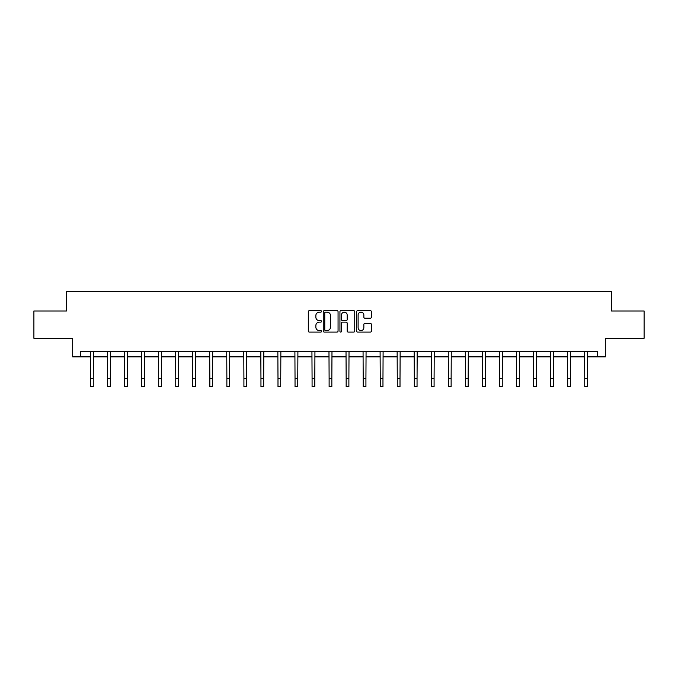 <?xml version="1.0" encoding="UTF-8"?>
<svg xmlns="http://www.w3.org/2000/svg" width="678" height="678" viewBox="0 0 678 678"><rect width="100%" height="100%" fill="white"/><g stroke="black" fill="none" stroke-linecap="round" stroke-linejoin="round"><path stroke-width="1.02" d="M321.525 311.405A0.754 0.754 0 0 0 320.77 310.651L309.38 310.651A1.076 1.076 0 0 0 308.304 311.727L308.304 331.025A1.076 1.076 0 0 0 309.38 332.093L320.77 332.093A0.754 0.754 0 0 0 321.525 331.347A0.754 0.754 0 0 0 320.77 330.593L319.296 330.593A3.432 3.432 0 0 1 315.863 327.16L315.863 325.559A3.432 3.432 0 0 1 319.296 322.126L320.77 322.126A0.754 0.754 0 0 0 321.525 321.372A0.754 0.754 0 0 0 320.77 320.626L319.296 320.626A3.432 3.432 0 0 1 315.863 317.194L315.863 315.584A3.432 3.432 0 0 1 319.296 312.151L320.77 312.151A0.754 0.754 0 0 0 321.525 311.405M370.332 318.211A1.076 1.076 0 0 0 371.408 317.143L371.408 311.727A1.076 1.076 0 0 0 370.332 310.651L357.687 310.651A1.076 1.076 0 0 0 356.611 311.727L356.611 331.025A1.076 1.076 0 0 0 357.687 332.093L370.332 332.093A1.076 1.076 0 0 0 371.408 331.025L371.408 324.482A1.076 1.076 0 0 0 370.332 323.414L364.925 323.414A1.076 1.076 0 0 0 363.849 324.482L363.849 327.728A2.865 2.865 0 0 1 360.984 330.593A2.865 2.865 0 0 1 358.111 327.728L358.111 315.024A2.865 2.865 0 0 1 360.984 312.151A2.865 2.865 0 0 1 363.849 315.024L363.849 317.143A1.076 1.076 0 0 0 364.925 318.211L370.332 318.211M80.326 356.874L80.326 351.416L597.674 351.416L597.674 356.874L605.318 356.874L605.318 338.305L644.1 338.305L644.1 310.999L611.548 310.999L611.548 291.337L66.452 291.337L66.452 310.999L33.9 310.999L33.9 338.305L72.682 338.305L72.682 356.874L90.538 356.874M338.059 311.727A1.076 1.076 0 0 0 336.991 310.651L324.338 310.651A1.076 1.076 0 0 0 323.262 311.727L323.262 331.025A1.076 1.076 0 0 0 324.338 332.093L336.991 332.093A1.076 1.076 0 0 0 338.059 331.025L338.059 311.727M341.009 310.651L353.662 310.651A1.076 1.076 0 0 1 354.738 311.727L354.738 331.025A1.076 1.076 0 0 1 353.662 332.093L348.246 332.093A1.076 1.076 0 0 1 347.178 331.025L347.178 323.194A1.076 1.076 0 0 0 346.102 322.126L342.509 322.126A1.076 1.076 0 0 0 341.441 323.194L341.441 331.347A0.754 0.754 0 0 1 340.687 332.093A0.754 0.754 0 0 1 339.941 331.347L339.941 311.727A1.076 1.076 0 0 1 341.009 310.651M93.267 356.874L107.582 356.874M110.311 356.874L124.625 356.874M127.354 356.874L141.66 356.874M144.397 356.874L158.703 356.874M161.432 356.874L175.746 356.874M178.475 356.874L192.789 356.874M195.518 356.874L209.824 356.874M212.561 356.874L226.867 356.874M229.596 356.874L243.911 356.874M246.639 356.874L260.954 356.874M263.683 356.874L277.988 356.874M280.726 356.874L295.032 356.874M297.761 356.874L312.075 356.874M314.804 356.874L329.118 356.874M331.847 356.874L346.153 356.874M348.882 356.874L363.196 356.874M365.925 356.874L380.239 356.874M382.968 356.874L397.274 356.874M400.012 356.874L414.317 356.874M417.046 356.874L431.361 356.874M434.09 356.874L448.404 356.874M451.133 356.874L465.439 356.874M468.176 356.874L482.482 356.874M485.211 356.874L499.525 356.874M502.254 356.874L516.568 356.874M519.297 356.874L533.603 356.874M536.34 356.874L550.646 356.874M553.375 356.874L567.689 356.874M570.418 356.874L584.733 356.874M587.462 356.874L597.674 356.874M325.516 312.151A0.754 0.754 0 0 0 324.762 312.905L324.762 329.847A0.754 0.754 0 0 0 325.516 330.593L327.067 330.593A3.432 3.432 0 0 0 330.5 327.16L330.5 315.584A3.432 3.432 0 0 0 327.067 312.151L325.516 312.151M347.178 315.075A2.865 2.865 0 0 0 344.305 312.211A2.865 2.865 0 0 0 341.441 315.075L341.441 319.55A1.076 1.076 0 0 0 342.509 320.626L346.102 320.626A1.076 1.076 0 0 0 347.178 319.55L347.178 315.075M90.403 351.416L90.538 378.477L93.267 378.477L93.411 351.416M90.538 378.477L90.538 386.663L93.267 386.663L93.267 378.477M107.446 351.416L107.582 378.477L110.311 378.477L110.446 351.416M107.582 378.477L107.582 386.663L110.311 386.663L110.311 378.477M124.481 351.416L124.625 378.477L127.354 378.477L127.489 351.416M124.625 378.477L124.625 386.663L127.354 386.663L127.354 378.477M141.524 351.416L141.66 378.477L144.397 378.477L144.533 351.416M141.66 378.477L141.66 386.663L144.397 386.663L144.397 378.477M158.567 351.416L158.703 378.477L161.432 378.477L161.576 351.416M158.703 378.477L158.703 386.663L161.432 386.663L161.432 378.477M175.602 351.416L175.746 378.477L178.475 378.477L178.611 351.416M175.746 378.477L175.746 386.663L178.475 386.663L178.475 378.477M192.645 351.416L192.789 378.477L195.518 378.477L195.654 351.416M192.789 378.477L192.789 386.663L195.518 386.663L195.518 378.477M209.688 351.416L209.824 378.477L212.561 378.477L212.697 351.416M209.824 378.477L209.824 386.663L212.561 386.663L212.561 378.477M226.732 351.416L226.867 378.477L229.596 378.477L229.74 351.416M226.867 378.477L226.867 386.663L229.596 386.663L229.596 378.477M243.766 351.416L243.911 378.477L246.639 378.477L246.775 351.416M243.911 378.477L243.911 386.663L246.639 386.663L246.639 378.477M260.81 351.416L260.954 378.477L263.683 378.477L263.818 351.416M260.954 378.477L260.954 386.663L263.683 386.663L263.683 378.477M277.853 351.416L277.988 378.477L280.726 378.477L280.861 351.416M277.988 378.477L277.988 386.663L280.726 386.663L280.726 378.477M294.896 351.416L295.032 378.477L297.761 378.477L297.905 351.416M295.032 378.477L295.032 386.663L297.761 386.663L297.761 378.477M311.931 351.416L312.075 378.477L314.804 378.477L314.939 351.416M312.075 378.477L312.075 386.663L314.804 386.663L314.804 378.477M328.974 351.416L329.118 378.477L331.847 378.477L331.983 351.416M329.118 378.477L329.118 386.663L331.847 386.663L331.847 378.477M346.017 351.416L346.153 378.477L348.882 378.477L349.026 351.416M346.153 378.477L346.153 386.663L348.882 386.663L348.882 378.477M363.061 351.416L363.196 378.477L365.925 378.477L366.069 351.416M363.196 378.477L363.196 386.663L365.925 386.663L365.925 378.477M380.095 351.416L380.239 378.477L382.968 378.477L383.104 351.416M380.239 378.477L380.239 386.663L382.968 386.663L382.968 378.477M397.139 351.416L397.274 378.477L400.012 378.477L400.147 351.416M397.274 378.477L397.274 386.663L400.012 386.663L400.012 378.477M414.182 351.416L414.317 378.477L417.046 378.477L417.19 351.416M414.317 378.477L414.317 386.663L417.046 386.663L417.046 378.477M431.225 351.416L431.361 378.477L434.09 378.477L434.234 351.416M431.361 378.477L431.361 386.663L434.09 386.663L434.09 378.477M448.26 351.416L448.404 378.477L451.133 378.477L451.268 351.416M448.404 378.477L448.404 386.663L451.133 386.663L451.133 378.477M465.303 351.416L465.439 378.477L468.176 378.477L468.312 351.416M465.439 378.477L465.439 386.663L468.176 386.663L468.176 378.477M482.346 351.416L482.482 378.477L485.211 378.477L485.355 351.416M482.482 378.477L482.482 386.663L485.211 386.663L485.211 378.477M499.389 351.416L499.525 378.477L502.254 378.477L502.398 351.416M499.525 378.477L499.525 386.663L502.254 386.663L502.254 378.477M516.424 351.416L516.568 378.477L519.297 378.477L519.433 351.416M516.568 378.477L516.568 386.663L519.297 386.663L519.297 378.477M533.467 351.416L533.603 378.477L536.34 378.477L536.476 351.416M533.603 378.477L533.603 386.663L536.34 386.663L536.34 378.477M550.511 351.416L550.646 378.477L553.375 378.477L553.519 351.416M550.646 378.477L550.646 386.663L553.375 386.663L553.375 378.477M567.554 351.416L567.689 378.477L570.418 378.477L570.554 351.416M567.689 378.477L567.689 386.663L570.418 386.663L570.418 378.477M584.589 351.416L584.733 378.477L587.462 378.477L587.597 351.416M584.733 378.477L584.733 386.663L587.462 386.663L587.462 378.477"/></g></svg>
